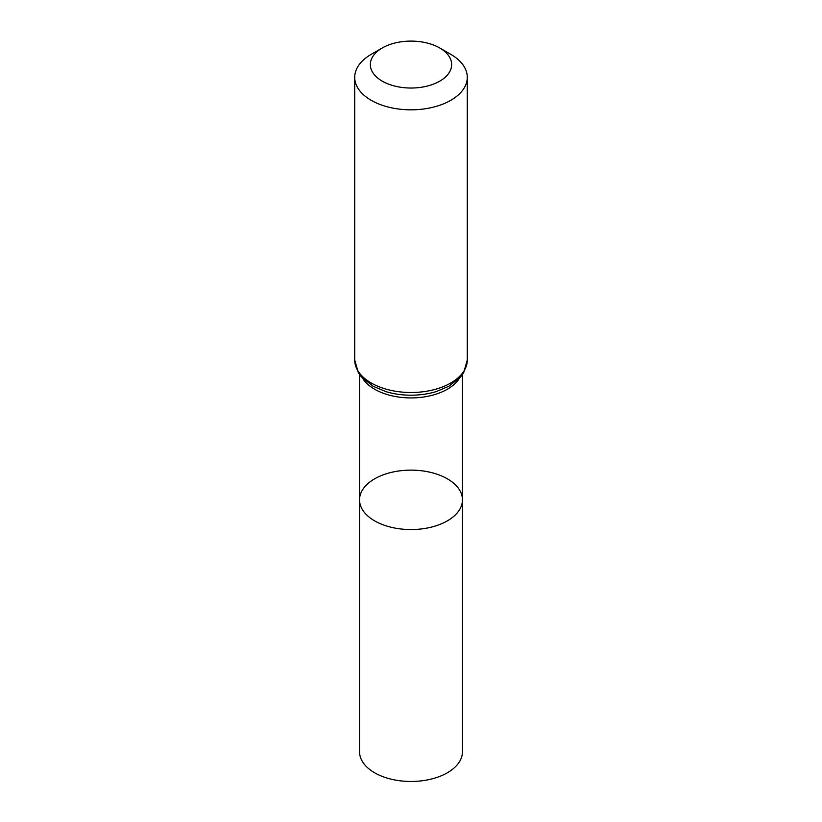 <?xml version="1.0" encoding="UTF-8"?>
<svg xmlns="http://www.w3.org/2000/svg" width="822" height="822" viewBox="0 0 822 822"><rect width="100%" height="100%" fill="white"/><g stroke="black" fill="none" stroke-linecap="round" stroke-linejoin="round"><path stroke-width="1.23" d="M359.543 499.848A51.457 29.715 0 0 0 411 529.553A51.457 29.715 0 0 0 462.457 499.848A51.457 29.715 180 0 1 430.697 527.292A51.457 29.715 180 0 1 374.616 520.85A51.457 29.715 180 0 1 359.543 499.848A51.457 29.715 180 0 1 411 470.133A51.457 29.715 180 0 1 462.457 499.848L462.457 751.76A51.457 29.715 0 0 1 430.697 779.205A51.457 29.715 0 0 1 374.616 772.772A51.457 29.715 0 0 1 359.543 751.76L359.543 374.524M450.805 54.355L439.739 47.974A40.648 23.468 180 0 1 439.739 81.162A40.648 23.468 180 0 1 382.261 81.162A40.648 23.468 180 0 1 382.261 47.974A40.648 23.468 180 0 1 439.739 47.974L450.795 54.355A56.286 32.5 180 0 1 450.805 54.355A56.286 32.5 180 0 1 467.286 77.34A56.286 32.5 180 0 1 411 109.829A56.286 32.5 180 0 1 354.714 77.34A56.286 32.5 180 0 1 371.195 54.355L382.261 47.974M459.488 378.151A51.457 29.715 180 0 1 411 397.92A51.457 29.715 180 0 1 362.512 378.151M467.286 360.005A56.286 32.5 180 0 1 411 392.505A56.286 32.5 180 0 1 354.714 360.005L358.31 372.613L361.279 376.774L373.013 386.196L385.734 391.57A53.872 31.102 180 0 0 436.266 391.57L448.987 386.196L460.721 376.774L463.69 372.613L467.286 360.005L467.286 77.34M462.457 374.524L462.457 499.848M354.714 77.34L354.714 360.005"/></g></svg>
